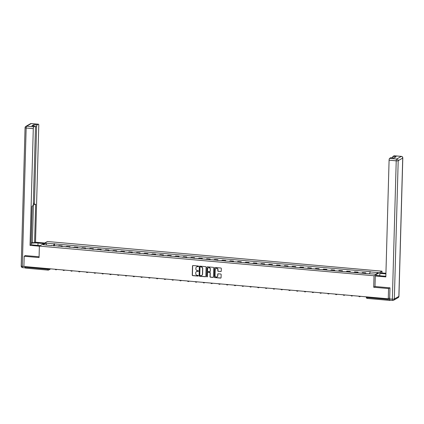 <?xml version="1.0" encoding="UTF-8"?>
<svg xmlns="http://www.w3.org/2000/svg" width="424" height="424" viewBox="0 0 424 424"><rect width="100%" height="100%" fill="white"/><g stroke="black" fill="none" stroke-linecap="round" stroke-linejoin="round"><path stroke-width="0.64" d="M198.543 266.383A0.36 0.339 -119.9 0 0 198.209 265.996L193.005 265.535A0.514 0.482 -119.9 0 0 192.501 265.996L192.247 275.081A0.514 0.482 -119.9 0 0 192.724 275.632L197.929 276.093A0.36 0.339 -119.9 0 0 198.284 275.77A0.36 0.339 -119.9 0 0 197.95 275.388L197.277 275.324A1.648 1.542 -119.9 0 1 195.75 273.57L195.771 272.812A1.648 1.542 -119.9 0 1 197.388 271.339L198.061 271.397A0.36 0.339 -119.9 0 0 198.411 271.074A0.36 0.339 -119.9 0 0 198.082 270.692L197.404 270.634A1.648 1.542 -119.9 0 1 195.883 268.88L195.904 268.122A1.648 1.542 -119.9 0 1 197.515 266.643L198.194 266.707A0.36 0.339 -119.9 0 0 198.543 266.383M220.756 271.561A0.514 0.482 -119.9 0 0 221.259 271.1L221.328 268.556A0.514 0.482 -119.9 0 0 220.851 268.005L215.074 267.491A0.514 0.482 -119.9 0 0 214.571 267.952L214.316 277.042A0.514 0.482 -119.9 0 0 214.793 277.588L220.57 278.102A0.514 0.482 -119.9 0 0 221.074 277.641L221.158 274.561A0.514 0.482 -119.9 0 0 220.687 274.01L218.212 273.793A0.514 0.482 -119.9 0 0 217.708 274.254L217.666 275.78A1.378 1.288 -119.9 0 1 215.699 276.798A1.378 1.288 -119.9 0 1 215.042 275.547L215.212 269.569A1.378 1.288 -119.9 0 1 217.178 268.551A1.378 1.288 -119.9 0 1 217.83 269.802L217.804 270.798A0.514 0.482 -119.9 0 0 218.281 271.344L220.915 271.471A0.514 0.482 -119.9 0 0 221.1 271.45M374.021 275.77L373.698 287.239L388.57 288.559L388.283 298.788L23.903 266.479L24.189 256.244L39.061 257.564L39.379 246.095L374.021 275.77L382.013 271.175L47.377 241.5L39.379 246.095M206.096 267.205A0.514 0.482 -119.9 0 0 205.619 266.654L199.842 266.145A0.514 0.482 -119.9 0 0 199.333 266.606L199.084 275.69A0.514 0.482 -119.9 0 0 199.556 276.236L205.338 276.75A0.514 0.482 -119.9 0 0 205.841 276.289L206.096 267.205M207.458 266.818L213.235 267.332A0.514 0.482 -119.9 0 1 213.712 267.878L213.458 276.962A0.514 0.482 -119.9 0 1 212.954 277.423L210.479 277.206A0.514 0.482 -119.9 0 1 210.007 276.655L210.108 272.971A0.514 0.482 -119.9 0 0 209.631 272.425L207.993 272.277A0.514 0.482 -119.9 0 0 207.484 272.738L207.378 276.575A0.36 0.339 -119.9 0 1 206.864 276.84A0.36 0.339 -119.9 0 1 206.695 276.517L206.954 267.279A0.514 0.482 -119.9 0 1 207.458 266.818M381.966 272.934L382.013 271.175M389.667 299.169L389.656 299.567A1.049 0.307 95.1 0 0 389.879 300.431A1.049 0.307 95.1 0 0 389.942 300.415L390.287 300.219M388.57 288.559L389.826 287.832M388.283 298.788L389.693 297.982M25.567 268.101A1.049 0.307 -84.9 0 1 25.504 268.116A1.049 0.307 -84.9 0 1 25.276 267.258L47.88 269.261L49.873 268.779M25.292 266.601L25.276 267.258M25.445 255.524L24.189 256.244M61.448 246.54A2.412 0.71 -84.9 0 1 61.729 246.206L58.438 245.915A2.412 0.71 95.1 0 0 58.157 246.249M58.438 245.915L58.925 245.634L62.217 245.925L62.201 246.609M61.729 246.206L62.217 245.925M69.987 247.298L70.002 246.62L66.711 246.328L66.224 246.604A2.412 0.71 95.1 0 0 65.943 246.938M69.234 247.234A2.412 0.71 -84.9 0 1 69.515 246.901L70.002 246.62M77.767 247.987L77.788 247.309L74.497 247.017L74.009 247.298A2.412 0.71 95.1 0 0 73.723 247.632M77.02 247.923A2.412 0.71 -84.9 0 1 77.3 247.589L77.788 247.309M85.553 248.681L85.574 247.998L82.277 247.706L81.79 247.987A2.412 0.71 95.1 0 0 81.509 248.321M84.805 248.612A2.412 0.71 -84.9 0 1 85.086 248.279L85.574 247.998M93.338 249.37L93.36 248.687L90.063 248.395L89.575 248.676A2.412 0.71 95.1 0 0 89.294 249.01M92.586 249.301A2.412 0.71 -84.9 0 1 92.872 248.968L93.36 248.687M101.124 250.059L101.14 249.381L97.849 249.089L97.361 249.365A2.412 0.71 95.1 0 0 97.08 249.699M100.371 249.996A2.412 0.71 -84.9 0 1 100.652 249.657L101.14 249.381M108.91 250.748L108.926 250.07L105.634 249.778L105.147 250.059A2.412 0.71 95.1 0 0 104.861 250.393M108.157 250.685A2.412 0.71 -84.9 0 1 108.438 250.351L108.926 250.07M116.69 251.443L116.711 250.759L113.42 250.467L112.932 250.748A2.412 0.71 95.1 0 0 112.646 251.082M115.943 251.374A2.412 0.71 -84.9 0 1 116.224 251.04L116.711 250.759M124.476 252.132L124.497 251.448L121.2 251.156L120.713 251.437A2.412 0.71 95.1 0 0 120.432 251.771M123.723 252.063A2.412 0.71 -84.9 0 1 124.009 251.729L124.497 251.448M132.262 252.821L132.283 252.142L128.986 251.845L128.499 252.126A2.412 0.71 95.1 0 0 128.218 252.46M131.509 252.757A2.412 0.71 -84.9 0 1 131.795 252.418L132.283 252.142M140.047 253.51L140.063 252.831L136.772 252.54L136.284 252.821A2.412 0.71 95.1 0 0 136.003 253.155M139.295 253.446A2.412 0.71 -84.9 0 1 139.576 253.112L140.063 252.831M147.833 254.204L147.849 253.52L144.558 253.229L144.07 253.51A2.412 0.71 95.1 0 0 143.784 253.844M147.08 254.135A2.412 0.71 -84.9 0 1 147.361 253.801L147.849 253.52M155.613 254.893L155.635 254.209L152.343 253.918L151.85 254.199A2.412 0.71 95.1 0 0 151.569 254.532M154.866 254.824A2.412 0.71 -84.9 0 1 155.147 254.49L155.635 254.209M163.399 255.582L163.42 254.904L160.124 254.607L159.636 254.888A2.412 0.71 95.1 0 0 159.355 255.222M162.646 255.518A2.412 0.71 -84.9 0 1 162.933 255.179L163.42 254.904M171.185 256.271L171.206 255.593L167.909 255.301L167.422 255.582A2.412 0.71 95.1 0 0 167.141 255.916M170.432 256.207A2.412 0.71 -84.9 0 1 170.713 255.873L171.206 255.593M178.97 256.965L178.986 256.281L175.695 255.99L175.207 256.271A2.412 0.71 95.1 0 0 174.927 256.605M178.218 256.896A2.412 0.71 -84.9 0 1 178.499 256.562L178.986 256.281M186.751 257.654L186.772 256.971L183.481 256.679L182.993 256.96A2.412 0.71 95.1 0 0 182.707 257.294M186.004 257.585A2.412 0.71 -84.9 0 1 186.284 257.251L186.772 256.971M194.537 258.343L194.558 257.665L191.261 257.368L190.774 257.649A2.412 0.71 95.1 0 0 190.493 257.983M193.789 258.28A2.412 0.71 -84.9 0 1 194.07 257.94L194.558 257.665M202.322 259.032L202.343 258.354L199.047 258.062L198.559 258.343A2.412 0.71 95.1 0 0 198.278 258.677M201.57 258.969A2.412 0.71 -84.9 0 1 201.856 258.635L202.343 258.354M210.108 259.727L210.124 259.043L206.833 258.751L206.345 259.032A2.412 0.71 95.1 0 0 206.064 259.366M209.355 259.658A2.412 0.71 -84.9 0 1 209.636 259.324L210.124 259.043M217.894 260.416L217.91 259.732L214.618 259.44L214.131 259.721A2.412 0.71 95.1 0 0 213.85 260.055M217.141 260.347A2.412 0.71 -84.9 0 1 217.422 260.013L217.91 259.732M225.674 261.104L225.695 260.426L222.404 260.129L221.916 260.41A2.412 0.71 95.1 0 0 221.63 260.744M224.927 261.041A2.412 0.71 -84.9 0 1 225.208 260.702L225.695 260.426M233.46 261.793L233.481 261.115L230.184 260.824L229.697 261.104A2.412 0.71 95.1 0 0 229.416 261.438M232.712 261.73A2.412 0.71 -84.9 0 1 232.993 261.396L233.481 261.115M241.245 262.488L241.267 261.804L237.97 261.513L237.482 261.793A2.412 0.71 95.1 0 0 237.202 262.127M240.493 262.419A2.412 0.71 -84.9 0 1 240.779 262.085L241.267 261.804M249.031 263.177L249.047 262.493L245.756 262.202L245.268 262.483A2.412 0.71 95.1 0 0 244.987 262.816M248.279 263.108A2.412 0.71 -84.9 0 1 248.559 262.774L249.047 262.493M256.817 263.866L256.833 263.187L253.541 262.891L253.054 263.172A2.412 0.71 95.1 0 0 252.768 263.505M256.064 263.802A2.412 0.71 -84.9 0 1 256.345 263.463L256.833 263.187M264.597 264.555L264.618 263.876L261.327 263.585L260.839 263.866A2.412 0.71 95.1 0 0 260.553 264.2M263.85 264.491A2.412 0.71 -84.9 0 1 264.131 264.157L264.618 263.876M272.383 265.249L272.404 264.565L269.108 264.274L268.62 264.555A2.412 0.71 95.1 0 0 268.339 264.889M271.63 265.18A2.412 0.71 -84.9 0 1 271.916 264.846L272.404 264.565M280.169 265.938L280.19 265.254L276.893 264.963L276.406 265.244A2.412 0.71 95.1 0 0 276.125 265.578M279.416 265.869A2.412 0.71 -84.9 0 1 279.702 265.535L280.19 265.254M287.954 266.627L287.97 265.949L284.679 265.652L284.191 265.933A2.412 0.71 95.1 0 0 283.91 266.267M287.202 266.564A2.412 0.71 -84.9 0 1 287.483 266.224L287.97 265.949M295.74 267.316L295.756 266.638L292.465 266.346L291.977 266.627A2.412 0.71 95.1 0 0 291.691 266.961M294.987 267.252A2.412 0.71 -84.9 0 1 295.268 266.919L295.756 266.638M303.52 268.01L303.542 267.327L300.25 267.035L299.763 267.316A2.412 0.71 95.1 0 0 299.476 267.65M302.773 267.942A2.412 0.71 -84.9 0 1 303.054 267.608L303.542 267.327M311.306 268.699L311.327 268.016L308.031 267.724L307.543 268.005A2.412 0.71 95.1 0 0 307.262 268.339M310.554 268.631A2.412 0.71 -84.9 0 1 310.84 268.297L311.327 268.016M319.092 269.388L319.113 268.71L315.816 268.413L315.329 268.694A2.412 0.71 95.1 0 0 315.048 269.028M318.339 269.325A2.412 0.71 -84.9 0 1 318.62 268.986L319.113 268.71M326.877 270.077L326.893 269.399L323.602 269.108L323.115 269.388A2.412 0.71 95.1 0 0 322.834 269.722M326.125 270.014A2.412 0.71 -84.9 0 1 326.406 269.68L326.893 269.399M334.663 270.772L334.679 270.088L331.388 269.797L330.9 270.077A2.412 0.71 95.1 0 0 330.614 270.411M333.911 270.703A2.412 0.71 -84.9 0 1 334.192 270.369L334.679 270.088M342.444 271.461L342.465 270.777L339.168 270.486L338.681 270.766A2.412 0.71 95.1 0 0 338.4 271.1M341.696 271.392A2.412 0.71 -84.9 0 1 341.977 271.058L342.465 270.777M350.229 272.15L350.251 271.471L346.954 271.175L346.466 271.455A2.412 0.71 95.1 0 0 346.185 271.789M349.477 272.081A2.412 0.71 -84.9 0 1 349.763 271.747L350.251 271.471M358.015 272.839L358.031 272.16L354.74 271.869L354.252 272.15A2.412 0.71 95.1 0 0 353.971 272.484M357.262 272.775A2.412 0.71 -84.9 0 1 357.543 272.441L358.031 272.16M365.801 273.533L365.817 272.849L362.525 272.558L362.038 272.839A2.412 0.71 95.1 0 0 361.757 273.173M365.048 273.464A2.412 0.71 -84.9 0 1 365.329 273.13L365.817 272.849M51.505 245.66L43.036 244.659L45.718 243.116L54.102 243.858L53.535 245.841M369.479 273.607L370.353 271.651L54.102 243.858M369.977 271.869L378.362 272.611L375.675 274.158L366.914 273.628L51.415 245.401M373.698 287.239L375.007 286.486M54.415 245.92L54.479 243.641M45.718 243.116L46.651 244.982M198.453 266.606A0.36 0.339 -119.9 0 1 198.353 266.611L197.679 266.553A1.648 1.542 -119.9 0 0 196.736 266.791M196.603 271.482A1.648 1.542 -119.9 0 1 197.547 271.249L198.22 271.307A0.36 0.339 -119.9 0 0 198.321 271.302M192.819 265.557A0.514 0.482 -119.9 0 0 192.66 265.906L192.411 274.991A0.514 0.482 -119.9 0 0 192.883 275.536L198.088 275.998A0.36 0.339 -119.9 0 0 198.194 275.992M199.651 266.161A0.514 0.482 -119.9 0 0 199.497 266.511L199.243 275.595A0.514 0.482 -119.9 0 0 199.72 276.146L205.497 276.655A0.514 0.482 -119.9 0 0 205.682 276.634M200.356 266.897A0.36 0.339 -119.9 0 0 200.006 267.221L199.784 275.192A0.36 0.339 -119.9 0 0 200.117 275.579L200.828 275.642A1.648 1.542 -119.9 0 0 202.439 274.164L202.593 268.715A1.648 1.542 -119.9 0 0 201.066 266.961L200.52 266.807A0.36 0.339 -119.9 0 0 200.255 266.903M201.771 275.404A1.648 1.542 -119.9 0 0 202.598 274.074L202.439 274.164M200.52 266.807L201.23 266.866A1.648 1.542 -119.9 0 1 202.752 268.62L202.598 274.074M207.808 272.298A0.514 0.482 -119.9 0 1 208.152 272.187L209.79 272.33A0.514 0.482 -119.9 0 1 210.267 272.881L210.166 276.565A0.514 0.482 -119.9 0 0 210.638 277.111L213.113 277.333A0.514 0.482 -119.9 0 0 213.299 277.312M207.272 266.839A0.514 0.482 -119.9 0 0 207.113 267.189L206.854 276.421A0.36 0.339 -119.9 0 0 207.288 276.798M210.214 269.15A1.378 1.288 -119.9 0 0 208.216 267.841A1.378 1.288 -119.9 0 0 207.596 268.917L207.537 271.026A0.514 0.482 -119.9 0 0 208.009 271.572L209.652 271.72A0.514 0.482 -119.9 0 0 210.156 271.254L210.373 269.06A1.378 1.288 -119.9 0 0 208.301 267.798M209.997 271.604A0.514 0.482 -119.9 0 0 210.315 271.164L210.156 271.254M210.373 269.06L210.315 271.164M215.917 268.445A1.378 1.288 -119.9 0 1 217.989 269.706L217.963 270.703A0.514 0.482 -119.9 0 0 218.44 271.254L220.915 271.471M217.12 276.808A1.378 1.288 -119.9 0 0 217.825 275.69L217.666 275.78M218.026 273.814A0.514 0.482 -119.9 0 0 217.867 274.164L217.825 275.69M214.888 267.512A0.514 0.482 -119.9 0 0 214.73 267.862L214.475 276.946A0.514 0.482 -119.9 0 0 214.952 277.497L220.729 278.006A0.514 0.482 -119.9 0 0 220.915 277.985M54.988 269.235L50.419 268.827M40.179 245.639L34.418 245.125A5.899 1.134 1.6 0 1 30.984 244.473M37.948 245.438L38.017 243.058A5.899 1.134 1.6 0 0 31.016 243.418M38.017 243.058L43.778 243.567M44.721 243.026L35.515 242.21L34.572 242.751L35.648 204.188L34.901 204.622A1.574 0.461 95.1 0 1 34.805 204.644A1.574 0.461 95.1 0 1 34.461 203.356L36.602 126.739L35.42 126.638M31.021 243.254L32.378 242.56L34.572 242.751M35.515 242.21L38.775 125.493A1.574 0.461 95.1 0 0 38.436 124.2A1.574 0.461 95.1 0 0 38.34 124.227L31.206 123.591L26.68 126.193L33.814 126.824L35.028 126.124A1.574 0.461 95.1 0 1 35.123 126.103A1.574 0.461 95.1 0 1 35.468 127.391L33.326 204.008A1.574 0.461 95.1 0 1 32.802 205.826L32.054 206.255L30.973 244.823L30.03 245.364L33.289 128.642L26.156 128.011L22.292 266.325L23.903 266.468M39.379 246.19L30.03 245.364M38.34 124.227L37.127 124.921A1.574 0.461 95.1 0 0 36.602 126.739M33.448 125.955A1.574 0.461 -84.9 0 1 33.931 124.64L31.837 125.843A1.574 0.461 -84.9 0 1 31.933 125.822A1.574 0.461 -84.9 0 1 32.023 125.859M33.814 126.824A1.574 0.461 95.1 0 0 33.289 128.642M25.292 255.608L39.082 256.732M24.984 266.574A1.574 0.461 95.1 0 0 25.329 267.857L22.631 267.618A1.574 0.461 -84.9 0 1 22.292 266.325A1.574 0.302 -178.4 0 1 21.2 266.007L25.064 127.693A1.574 0.302 -178.4 0 0 26.156 128.011A1.574 0.461 -84.9 0 1 26.68 126.193A1.574 1.473 -119.9 0 0 25.853 126.373A1.574 1.574 0 0 0 25.064 127.693M31.148 243.265L32.182 206.181M32.378 242.56L33.438 204.522M379.772 275.748L379.84 273.369L380.784 272.828L385.93 273.284M379.84 273.369L385.909 273.909M390.101 300.171A1.574 0.461 -84.9 0 1 390.006 300.192A1.574 0.461 -84.9 0 1 389.667 298.904L389.974 287.848L375.002 286.518L375.298 275.982L376.242 275.436L383.328 276.066A5.899 1.134 1.6 0 0 385.845 276.178M375.298 275.982L385.829 276.914L389.089 160.192A1.574 0.461 -84.9 0 1 389.608 158.375L390.827 157.675A1.574 0.461 -84.9 0 1 390.923 157.654A1.574 0.461 -84.9 0 1 391.013 157.696M392.433 157.786A1.574 0.461 -84.9 0 1 392.921 156.472L394.135 155.772A1.574 0.461 -84.9 0 1 394.23 155.751A1.574 0.461 -84.9 0 1 394.32 155.793M390.827 157.675L394.018 157.961L396.111 156.758L392.921 156.472M62.773 269.924L58.205 269.516M70.554 270.613L65.985 270.21M78.339 271.302L73.771 270.899M86.125 271.996L81.556 271.588M93.911 272.685L89.342 272.277M101.696 273.374L97.128 272.971M109.477 274.063L104.908 273.66M117.263 274.757L112.694 274.349M125.048 275.446L120.48 275.038M132.834 276.135L128.265 275.733M140.614 276.824L136.046 276.421M148.4 277.519L143.831 277.111M156.186 278.208L151.617 277.8M163.971 278.897L159.403 278.494M171.757 279.586L167.189 279.183M179.538 280.28L174.969 279.872M187.323 280.969L182.755 280.561M195.109 281.658L190.54 281.255M202.895 282.347L198.326 281.944M210.68 283.041L206.112 282.633M218.461 283.73L213.892 283.322M226.246 284.419L221.678 284.016M234.032 285.108L229.464 284.705M241.818 285.803L237.249 285.394M249.603 286.491L245.035 286.083M257.384 287.181L252.815 286.778M265.17 287.87L260.601 287.467M272.955 288.564L268.387 288.156M280.741 289.253L276.172 288.845M288.521 289.942L283.953 289.539M296.307 290.631L291.739 290.228M304.093 291.325L299.524 290.917M311.879 292.014L307.31 291.606M319.664 292.703L315.096 292.3M327.445 293.392L322.876 292.989M335.23 294.086L330.662 293.678M343.016 294.775L338.447 294.367M350.802 295.464L346.233 295.062M358.587 296.153L354.019 295.751M366.368 297.293L366.336 296.842L361.799 296.44M49.21 268.721L49.2 269.166A1.049 0.981 -119.9 0 1 48.172 270.104A1.049 0.307 -84.9 0 1 48.108 270.12A1.049 0.307 -84.9 0 1 47.88 269.261L47.896 268.604M357.543 272.441L354.252 272.15M349.763 271.747L346.466 271.455M341.977 271.058L338.681 270.766M334.192 270.369L330.9 270.077M326.406 269.68L323.115 269.388M318.62 268.986L315.329 268.694M310.84 268.297L307.543 268.005M303.054 267.608L299.763 267.316M295.268 266.919L291.977 266.627M287.483 266.224L284.191 265.933M279.702 265.535L276.406 265.244M271.916 264.846L268.62 264.555M264.131 264.157L260.839 263.866M256.345 263.463L253.054 263.172M248.559 262.774L245.268 262.483M240.779 262.085L237.482 261.793M232.993 261.396L229.697 261.104M225.208 260.702L221.916 260.41M217.422 260.013L214.131 259.721M209.636 259.324L206.345 259.032M201.856 258.635L198.559 258.343M194.07 257.94L190.774 257.649M186.284 257.251L182.993 256.96M178.499 256.562L175.207 256.271M170.713 255.873L167.422 255.582M162.933 255.179L159.636 254.888M155.147 254.49L151.85 254.199M147.361 253.801L144.07 253.51M139.576 253.112L136.284 252.821M131.795 252.418L128.499 252.126M124.009 251.729L120.713 251.437M116.224 251.04L112.932 250.748M108.438 250.351L105.147 250.059M100.652 249.657L97.361 249.365M92.872 248.968L89.575 248.676M85.086 248.279L81.79 247.987M77.3 247.589L74.009 247.298M69.515 246.901L66.224 246.604M365.329 273.13L362.038 272.839M56.821 269.394A1.049 0.981 60.1 0 1 55.984 269.77M64.602 270.088A1.049 0.981 60.1 0 1 63.77 270.459M72.387 270.777A1.049 0.981 60.1 0 1 71.555 271.148M80.173 271.466A1.049 0.981 60.1 0 1 79.341 271.837M87.959 272.155A1.049 0.981 60.1 0 1 87.121 272.531M95.745 272.849A1.049 0.981 60.1 0 1 94.907 273.22M103.525 273.538A1.049 0.981 60.1 0 1 102.693 273.909M111.311 274.227A1.049 0.981 60.1 0 1 110.478 274.598M119.096 274.916A1.049 0.981 60.1 0 1 118.259 275.293M126.882 275.611A1.049 0.981 60.1 0 1 126.045 275.982M134.668 276.3A1.049 0.981 60.1 0 1 133.83 276.671M142.448 276.989A1.049 0.981 60.1 0 1 141.616 277.36M150.234 277.678A1.049 0.981 60.1 0 1 149.402 278.054M158.019 278.372A1.049 0.981 60.1 0 1 157.182 278.743M165.805 279.061A1.049 0.981 60.1 0 1 164.968 279.432M173.591 279.75A1.049 0.981 60.1 0 1 172.754 280.121M181.371 280.439A1.049 0.981 60.1 0 1 180.539 280.815M189.157 281.133A1.049 0.981 60.1 0 1 188.325 281.504M196.943 281.822A1.049 0.981 60.1 0 1 196.105 282.193M204.728 282.511A1.049 0.981 60.1 0 1 203.891 282.882M212.509 283.2A1.049 0.981 60.1 0 1 211.677 283.577M220.294 283.894A1.049 0.981 60.1 0 1 219.462 284.266M228.08 284.584A1.049 0.981 60.1 0 1 227.248 284.954M235.866 285.273A1.049 0.981 60.1 0 1 235.029 285.644M243.652 285.962A1.049 0.981 60.1 0 1 242.814 286.338M251.432 286.656A1.049 0.981 60.1 0 1 250.6 287.027M259.218 287.345A1.049 0.981 60.1 0 1 258.386 287.716M267.003 288.034A1.049 0.981 60.1 0 1 266.166 288.405M274.789 288.723A1.049 0.981 60.1 0 1 273.952 289.099M282.575 289.412A1.049 0.981 60.1 0 1 281.737 289.788M290.355 290.106A1.049 0.981 60.1 0 1 289.523 290.477M298.141 290.795A1.049 0.981 60.1 0 1 297.309 291.166M305.927 291.484A1.049 0.981 60.1 0 1 305.089 291.86M313.712 292.173A1.049 0.981 60.1 0 1 312.875 292.549M321.498 292.867A1.049 0.981 60.1 0 1 320.661 293.238M329.278 293.556A1.049 0.981 60.1 0 1 328.446 293.927M337.064 294.245A1.049 0.981 60.1 0 1 336.232 294.622M344.85 294.934A1.049 0.981 60.1 0 1 344.012 295.311M352.636 295.629A1.049 0.981 60.1 0 1 351.798 296M360.416 296.318A1.049 0.981 60.1 0 1 359.584 296.689M367.067 296.906L367.046 297.563L389.656 299.567M389.879 300.431L367.274 298.427A1.049 1.049 0 0 1 366.32 297.351L367.046 297.563A1.049 0.307 -84.9 0 0 367.274 298.427A1.049 0.307 -84.9 0 0 367.338 298.411M35.028 126.124L31.837 125.843M33.931 124.64L37.127 124.921M33.348 203.255L34.461 203.356M38.436 124.2L31.302 123.57A1.574 1.574 0 0 0 30.38 123.771A1.574 1.473 60.1 0 1 31.206 123.591A1.574 0.461 -84.9 0 1 31.302 123.57A1.574 0.461 -84.9 0 1 31.392 123.607M22.726 267.592A1.574 0.461 -84.9 0 1 22.631 267.618A1.574 1.574 0 0 1 21.2 266.007M389.667 298.904L392.359 299.143L396.223 160.828A1.574 0.302 -178.4 0 0 398.2 160.685L394.336 299L398.862 296.397L402.726 158.083L398.2 160.685A1.574 1.473 -119.9 0 0 396.747 159.011L401.274 156.408L394.135 155.772M389.608 158.375L396.747 159.011A1.574 0.461 95.1 0 0 396.223 160.828L389.089 160.192M401.274 156.408A1.574 1.473 60.1 0 1 402.726 158.083A1.574 0.302 -178.4 0 0 402.8 157.993A1.574 1.574 0 0 0 401.369 156.382A1.574 0.461 95.1 0 0 401.274 156.408M401.475 156.44A1.574 0.461 95.1 0 0 401.369 156.382L394.23 155.751M390.006 300.192L392.698 300.431A1.574 1.574 0 0 0 393.62 300.229A1.574 1.473 60.1 0 0 394.336 299A1.574 0.302 -178.4 0 1 392.359 299.143A1.574 0.461 95.1 0 0 392.698 300.431A1.574 0.461 95.1 0 0 392.794 300.409A1.574 1.473 60.1 0 0 393.62 300.229L398.147 297.627A1.574 1.473 -119.9 0 0 398.862 296.397A1.574 0.302 -178.4 0 0 398.936 296.307L402.8 157.993M55.094 269.24A1.049 1.049 0 0 0 56.535 269.648L56.954 269.41M62.879 269.934A1.049 1.049 0 0 0 64.321 270.337L64.74 270.099M70.665 270.623A1.049 1.049 0 0 0 72.107 271.031L72.525 270.788M78.445 271.312A1.049 1.049 0 0 0 79.892 271.72L80.311 271.477M86.231 272.001A1.049 1.049 0 0 0 87.673 272.409L88.097 272.171M94.017 272.696A1.049 1.049 0 0 0 95.458 273.098L95.877 272.86M101.802 273.385A1.049 1.049 0 0 0 103.244 273.793L103.663 273.549M109.583 274.074A1.049 1.049 0 0 0 111.03 274.482L111.448 274.238M117.368 274.763A1.049 1.049 0 0 0 118.81 275.171L119.234 274.932M125.154 275.457A1.049 1.049 0 0 0 126.596 275.86L127.015 275.621M132.94 276.146A1.049 1.049 0 0 0 134.382 276.554L134.8 276.31M140.726 276.835A1.049 1.049 0 0 0 142.167 277.243L142.586 276.999M148.506 277.524A1.049 1.049 0 0 0 149.953 277.932L150.372 277.694M156.292 278.218A1.049 1.049 0 0 0 157.733 278.621L158.157 278.382M164.077 278.907A1.049 1.049 0 0 0 165.519 279.315L165.938 279.072M171.863 279.596A1.049 1.049 0 0 0 173.305 280.004L173.723 279.761M179.649 280.285A1.049 1.049 0 0 0 181.09 280.693L181.509 280.455M187.429 280.98A1.049 1.049 0 0 0 188.876 281.382L189.295 281.144M195.215 281.669A1.049 1.049 0 0 0 196.657 282.077L197.081 281.833M203.001 282.358A1.049 1.049 0 0 0 204.442 282.766L204.861 282.522M210.786 283.046A1.049 1.049 0 0 0 212.228 283.455L212.647 283.216M218.572 283.741A1.049 1.049 0 0 0 220.014 284.144L220.432 283.905M226.352 284.43A1.049 1.049 0 0 0 227.799 284.838L228.218 284.594M234.138 285.119A1.049 1.049 0 0 0 235.58 285.527L236.004 285.283M241.924 285.808A1.049 1.049 0 0 0 243.365 286.216L243.784 285.977M249.709 286.502A1.049 1.049 0 0 0 251.151 286.905L251.57 286.666M257.49 287.191A1.049 1.049 0 0 0 258.937 287.599L259.356 287.355M265.276 287.88A1.049 1.049 0 0 0 266.717 288.288L267.141 288.044M273.061 288.569A1.049 1.049 0 0 0 274.503 288.977L274.922 288.739M280.847 289.263A1.049 1.049 0 0 0 282.289 289.666L282.707 289.428M288.633 289.952A1.049 1.049 0 0 0 290.074 290.361L290.493 290.117M296.413 290.641A1.049 1.049 0 0 0 297.86 291.05L298.279 290.806M304.199 291.33A1.049 1.049 0 0 0 305.64 291.739L306.064 291.5M311.985 292.025A1.049 1.049 0 0 0 313.426 292.428L313.845 292.189M319.77 292.714A1.049 1.049 0 0 0 321.212 293.122L321.631 292.878M327.556 293.403A1.049 1.049 0 0 0 328.998 293.811L329.416 293.567M335.336 294.092A1.049 1.049 0 0 0 336.783 294.5L337.202 294.261M343.122 294.786A1.049 1.049 0 0 0 344.564 295.189L344.988 294.95M350.908 295.475A1.049 1.049 0 0 0 352.349 295.883L352.768 295.639M358.693 296.164A1.049 1.049 0 0 0 360.135 296.572L360.554 296.328M50.567 268.927L48.723 269.987A1.049 1.049 0 0 1 48.108 270.12L25.504 268.116M30.38 123.771L25.853 126.373M33.289 204.511L34.805 204.644M35.123 126.103L31.933 125.822M398.147 297.627A1.574 1.574 0 0 0 398.936 296.307M390.923 157.654L394.066 157.935"/></g></svg>
